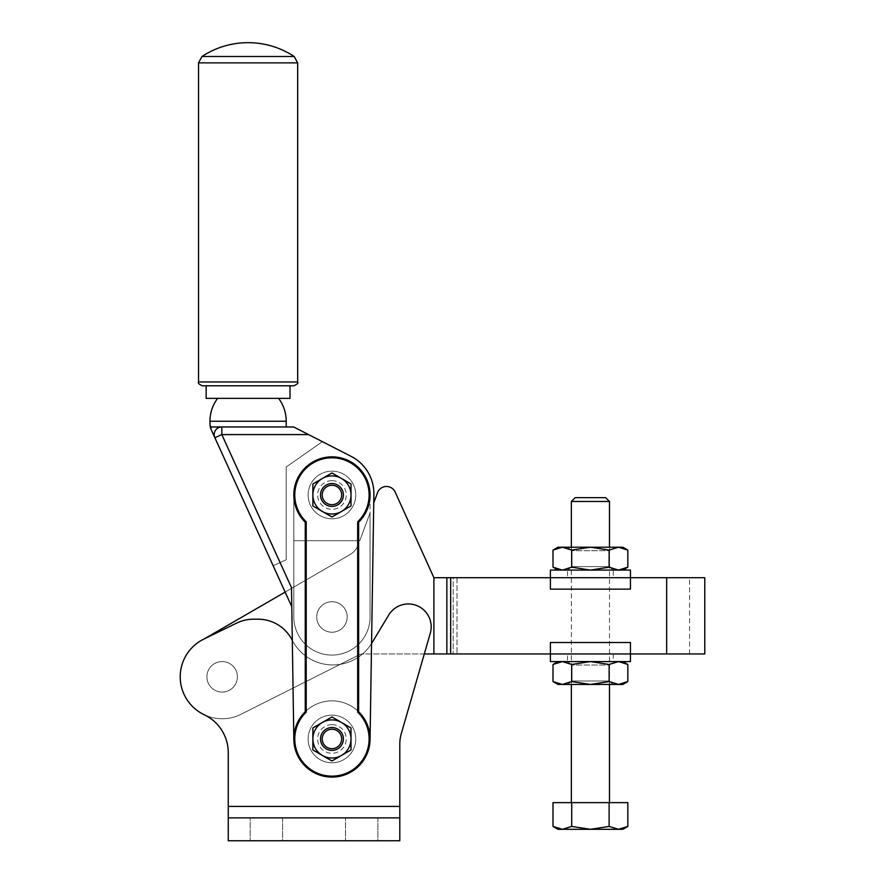 <?xml version="1.0" encoding="UTF-8"?>
<svg xmlns="http://www.w3.org/2000/svg" width="885" height="885" viewBox="0 0 885 885"><rect width="100%" height="100%" fill="white"/><g stroke="black" fill="none" stroke-linecap="round" stroke-linejoin="round"><path stroke-width="0.66" stroke-dasharray="4.42 3.32" d="M180.219 676.837A41.938 41.938 0 0 0 204.236 714.737A41.938 41.938 0 0 1 180.219 676.837A41.938 41.938 0 0 0 204.236 714.737A41.938 41.938 0 0 1 228.253 752.648L228.253 817.873L399.799 817.873L399.799 744.219A38.121 38.121 0 0 1 401.292 733.643L430.298 633.173A22.877 22.877 0 0 0 388.714 615.042A22.877 22.877 0 0 1 417.466 605.86A22.877 22.877 0 0 0 388.714 615.042L372.043 642.775A45.743 45.743 0 0 1 292.083 639.999A45.743 45.743 0 0 0 332.417 664.945A45.743 45.743 0 0 1 292.083 639.999A38.121 38.121 0 0 0 258.132 619.201A38.121 38.121 0 0 1 278.045 624.81A38.121 38.121 0 0 0 258.132 619.201L253.431 619.201A38.121 38.121 0 0 0 236.726 623.062A38.121 38.121 0 0 1 244.857 620.175A38.121 38.121 0 0 0 236.726 623.062L204.214 638.915A41.938 41.938 0 0 0 180.219 676.837A41.938 41.938 0 0 1 204.214 638.915A41.938 41.938 0 0 0 180.219 676.837A41.938 41.938 0 0 0 240.997 714.283A41.938 41.938 0 0 1 180.219 676.837A41.938 41.938 0 0 1 204.214 638.915L236.726 623.062L204.214 638.915A41.938 41.938 0 0 0 180.219 676.837M343.38 738.964A11.439 11.439 0 0 0 331.941 727.525A11.439 11.439 0 0 0 320.503 738.964A11.439 11.439 0 0 1 331.941 727.525A11.439 11.439 0 0 1 343.38 738.964A11.439 11.439 0 0 1 331.941 750.403A11.439 11.439 0 0 1 320.503 738.964A11.439 11.439 0 0 0 331.941 750.403A11.439 11.439 0 0 0 343.38 738.964M292.315 640.43A45.743 45.743 0 0 0 371.556 643.561M399.799 744.219L399.799 817.873L228.253 817.873L399.799 817.873L399.799 744.219A38.121 38.121 0 0 1 401.292 733.643L430.298 633.173A22.877 22.877 0 0 0 417.466 605.86A22.877 22.877 0 0 1 430.298 633.173L401.292 733.643M204.236 714.737A41.938 41.938 0 0 1 228.253 752.648L228.253 806.434L399.799 806.434M282.58 817.873L250.167 817.873L250.167 840.75L282.58 840.75L282.58 817.873L250.167 817.873L250.167 840.75L282.58 840.75L282.58 817.873L250.167 817.873L282.58 817.873M377.884 817.873L345.482 817.873L345.482 840.75L377.884 840.75L377.884 817.873L345.482 817.873L345.482 840.75L377.884 840.75L377.884 817.873L345.482 817.873L377.884 817.873M206.902 676.826A15.244 15.244 0 0 1 222.146 661.571A15.244 15.244 0 0 1 237.401 676.826A15.244 15.244 0 0 0 222.146 661.571A15.244 15.244 0 0 0 206.902 676.826A15.244 15.244 0 0 0 222.146 692.07A15.244 15.244 0 0 0 237.401 676.826A15.244 15.244 0 0 1 222.146 692.07A15.244 15.244 0 0 1 206.902 676.826A15.244 15.244 0 0 1 222.146 661.571A15.244 15.244 0 0 1 237.401 676.826A15.244 15.244 0 0 0 222.146 661.571A15.244 15.244 0 0 0 206.902 676.826A15.244 15.244 0 0 0 222.146 692.07A15.244 15.244 0 0 0 237.401 676.826A15.244 15.244 0 0 1 222.146 692.07A15.244 15.244 0 0 1 206.902 676.826M293.654 426.957L308.544 434.579L221.825 434.579L291.508 587.662L293.831 739.55A38.121 38.121 0 0 1 305.259 711.739L305.259 522.205A38.121 38.121 0 0 1 331.941 456.859A38.121 38.121 0 0 1 358.635 522.205L358.635 711.739A38.121 38.121 0 0 1 367.087 753.732A38.121 38.121 0 0 0 370.063 738.964A38.121 38.121 0 0 1 324.695 776.388A38.121 38.121 0 0 1 293.831 739.55A38.121 38.121 0 0 0 367.087 753.732A38.121 38.121 0 0 1 293.82 738.964A38.121 38.121 0 0 1 331.941 700.843A38.121 38.121 0 0 1 370.063 738.964A38.121 38.121 0 0 0 331.941 700.843A38.121 38.121 0 0 0 293.82 738.964A38.121 38.121 0 0 0 331.941 777.085A38.121 38.121 0 0 0 370.063 738.964A38.121 38.121 0 0 1 331.941 777.085A38.121 38.121 0 0 1 305.259 711.739L306.21 712.137A37.17 37.17 0 0 0 331.941 776.134A37.17 37.17 0 0 0 357.673 712.137L357.673 521.796A37.17 37.17 0 0 0 331.941 457.81A37.17 37.17 0 0 0 306.21 521.796L306.21 712.137M228.253 806.434L228.253 840.75L399.799 840.75L399.799 817.873L228.253 817.873L228.253 752.648M399.799 817.873L228.253 817.873M377.884 840.75L345.482 840.75L377.884 840.75M282.58 840.75L250.167 840.75L282.58 840.75M253.431 619.201A38.121 38.121 0 0 0 244.857 620.175A38.121 38.121 0 0 1 253.431 619.201L258.132 619.201L253.431 619.201M292.083 639.999A38.121 38.121 0 0 0 278.045 624.81A38.121 38.121 0 0 1 292.083 639.999M372.043 642.775A45.743 45.743 0 0 1 332.417 664.945A45.743 45.743 0 0 0 372.043 642.775L388.714 615.042L372.043 642.775M308.113 738.964A23.829 23.829 0 0 1 331.941 715.135A23.829 23.829 0 0 1 355.77 738.964A23.829 23.829 0 0 1 331.941 762.793A23.829 23.829 0 0 1 308.113 738.964A23.829 23.829 0 0 1 331.941 715.135A23.829 23.829 0 0 1 355.77 738.964A23.829 23.829 0 0 1 331.941 762.793A23.829 23.829 0 0 1 308.113 738.964A23.829 23.829 0 0 0 331.941 762.793A23.829 23.829 0 0 0 355.77 738.964M331.941 750.403A11.439 11.439 0 0 0 343.38 738.964A11.439 11.439 0 0 0 331.941 727.525A11.439 11.439 0 0 1 343.38 738.964A11.439 11.439 0 0 1 331.941 750.403A11.439 11.439 0 0 0 343.38 738.964A11.439 11.439 0 0 0 331.941 727.525A11.439 11.439 0 0 0 320.503 738.964A11.439 11.439 0 0 0 331.941 750.403A11.439 11.439 0 0 1 320.503 738.964A11.439 11.439 0 0 0 331.941 750.403M308.113 494.98A23.829 23.829 0 0 1 331.941 471.152A23.829 23.829 0 0 1 355.77 494.98A23.829 23.829 0 0 1 331.941 518.798A23.829 23.829 0 0 1 308.113 494.98A23.829 23.829 0 0 1 331.941 471.152A23.829 23.829 0 0 1 355.77 494.98A23.829 23.829 0 0 1 331.941 518.798A23.829 23.829 0 0 1 308.113 494.98A23.829 23.829 0 0 0 331.941 518.798A23.829 23.829 0 0 0 355.77 494.98M331.941 506.419A11.439 11.439 0 0 0 343.38 494.98A11.439 11.439 0 0 0 331.941 483.542A11.439 11.439 0 0 1 343.38 494.98A11.439 11.439 0 0 1 331.941 506.419A11.439 11.439 0 0 0 343.38 494.98A11.439 11.439 0 0 0 331.941 483.542A11.439 11.439 0 0 0 320.503 494.98A11.439 11.439 0 0 0 331.941 506.419A11.439 11.439 0 0 1 320.503 494.98A11.439 11.439 0 0 0 331.941 506.419M290.026 385.783L293.842 385.783M248.099 56.496L294.218 56.496M293.831 739.55L291.707 601.125L291.796 606.701L273.144 565.736L291.796 606.701L293.831 739.55A38.121 38.121 0 0 1 305.259 711.739L305.259 522.205A38.121 38.121 0 0 1 331.941 456.859A38.121 38.121 0 0 1 358.635 522.205L358.635 711.739A38.121 38.121 0 0 1 370.063 738.964L373.879 494.98A41.938 41.938 0 0 0 351.068 456.339A41.938 41.938 0 0 1 368.072 472.347A41.938 41.938 0 0 0 351.068 456.339L308.544 434.579M358.635 711.739A38.121 38.121 0 0 1 370.063 738.964L373.879 494.98L370.063 738.964A38.121 38.121 0 0 0 358.635 711.739L357.673 712.137M305.259 711.739L305.259 522.205A38.121 38.121 0 0 1 331.941 456.859A38.121 38.121 0 0 1 358.635 522.205L357.673 521.796M331.941 456.859A38.121 38.121 0 0 1 370.063 494.98A38.121 38.121 0 0 0 331.941 456.859A38.121 38.121 0 0 0 293.82 494.98L293.82 616.967A38.121 38.121 0 0 0 331.941 655.088A38.121 38.121 0 0 1 293.82 616.967L293.82 540.724L359.775 540.724L370.063 512.88L370.063 616.967L370.063 512.88L359.775 540.724L293.82 540.724L293.82 616.967A38.121 38.121 0 0 0 331.941 655.088A38.121 38.121 0 0 0 370.063 616.967A38.121 38.121 0 0 1 331.941 655.088A38.121 38.121 0 0 0 370.063 616.967A38.121 38.121 0 0 1 331.941 655.088A38.121 38.121 0 0 1 293.82 616.967L293.82 494.98A38.121 38.121 0 0 1 331.941 456.859A38.121 38.121 0 0 0 305.259 522.205L306.21 521.796M209.977 425.298L210.918 426.957L221.825 426.957A7.622 7.622 0 0 0 215.409 430.453A7.622 7.622 0 0 1 221.825 426.957A7.622 7.622 0 0 0 214.878 437.732A7.622 7.622 0 0 1 215.409 430.453A7.622 7.622 0 0 0 214.878 437.732A7.622 7.622 0 0 1 214.192 434.579M351.002 505.977L331.941 516.984L312.881 505.977L312.881 483.973L331.941 472.966L351.002 483.973L351.002 505.977M351.002 749.971L331.941 760.967L312.881 749.971L312.881 727.957L331.941 716.95L351.002 727.957L351.002 749.971M221.825 426.957L286.22 426.957L221.825 426.957L221.825 434.579L214.878 437.732M273.144 565.736L286.22 559.796L286.22 466.981L322.383 441.659L286.22 466.981L286.22 559.796L273.144 565.736M291.796 606.701L285.147 592.098L349.951 554.607A19.061 19.061 0 0 0 354.996 550.393A19.061 19.061 0 0 1 349.951 554.607L204.214 638.915M331.941 727.525A11.439 11.439 0 0 0 320.503 738.964A11.439 11.439 0 0 1 331.941 727.525M331.941 483.542A11.439 11.439 0 0 0 320.503 494.98A11.439 11.439 0 0 1 331.941 483.542M351.068 456.339L322.383 441.659M373.879 494.98A41.938 41.938 0 0 0 368.072 472.347M278.598 398.361L217.599 398.361L278.598 398.361M206.161 398.361L290.026 398.361M206.161 385.783L248.099 385.783M347.197 616.967A15.244 15.244 0 0 0 331.941 601.723A15.244 15.244 0 0 0 316.697 616.967A15.244 15.244 0 0 1 331.941 601.723A15.244 15.244 0 0 1 347.197 616.967A15.244 15.244 0 0 1 331.941 632.222A15.244 15.244 0 0 1 316.697 616.967A15.244 15.244 0 0 0 331.941 632.222A15.244 15.244 0 0 0 347.197 616.967A15.244 15.244 0 0 0 331.941 601.723A15.244 15.244 0 0 0 316.697 616.967A15.244 15.244 0 0 1 331.941 601.723A15.244 15.244 0 0 1 347.197 616.967A15.244 15.244 0 0 1 331.941 632.222A15.244 15.244 0 0 1 316.697 616.967A15.244 15.244 0 0 0 331.941 632.222A15.244 15.244 0 0 0 347.197 616.967M343.38 494.98A11.439 11.439 0 0 0 331.941 483.542A11.439 11.439 0 0 0 320.503 494.98A11.439 11.439 0 0 1 331.941 483.542A11.439 11.439 0 0 1 343.38 494.98A11.439 11.439 0 0 1 331.941 506.419A11.439 11.439 0 0 1 320.503 494.98A11.439 11.439 0 0 0 331.941 506.419A11.439 11.439 0 0 0 343.38 494.98M370.063 616.967L370.063 494.98L370.063 616.967M571.356 547.207L571.356 684.448M609.477 501.463L571.356 501.463M609.477 684.448L609.477 547.207M609.477 802.629L571.356 802.629L609.477 802.629M575.173 497.647L605.661 497.647M627.83 826.424L618.482 829.311L622.819 829.311M609.123 826.424L590.417 829.311L618.482 829.311L609.123 826.424L609.123 802.629L553.003 802.629M558.015 829.311L562.351 829.311L553.003 826.424M571.71 826.424L562.351 829.311L590.417 829.311L571.71 826.424L571.71 802.629M627.83 802.629L609.123 802.629M424.302 653.949L363.149 653.949A9.536 9.536 0 0 0 360.947 654.203A9.536 9.536 0 0 1 363.149 653.949L433.893 653.949L433.893 577.706L433.893 653.949L704.781 653.949M704.781 577.706L433.893 577.706L395.152 492.06A9.536 9.536 0 0 0 377.53 492.691L373.758 502.901M689.537 577.706L453.175 577.706L453.175 653.949L456.992 653.949L453.175 653.949L453.175 577.706L689.537 577.706L689.537 653.949M550.393 653.949L630.441 653.949L630.441 642.51L630.441 653.949L630.441 642.51L550.393 642.51L550.393 661.571L630.441 661.571L630.441 653.949L550.393 653.949L550.393 642.51L630.441 642.51L550.393 642.51L550.393 653.949L630.441 653.949L550.393 653.949M630.441 570.084L630.441 577.706L550.393 577.706L630.441 577.706L630.441 589.144L630.441 577.706L630.441 589.144L550.393 589.144L550.393 570.084M450.675 577.706L450.675 653.949M446.859 577.706L446.859 653.949M433.893 577.706L433.893 653.949M456.992 577.706L456.992 653.949L456.992 577.706M354.996 550.393A19.061 19.061 0 0 0 358.303 544.706A19.061 19.061 0 0 1 354.996 550.393M358.867 654.966L240.997 714.283L358.867 654.966A9.536 9.536 0 0 1 360.947 654.203A9.536 9.536 0 0 0 358.867 654.966M567.539 570.084L613.294 570.084L567.539 570.084L567.539 577.706L613.294 577.706L613.294 570.084M562.351 570.084L622.819 570.084L618.482 570.084L609.123 567.185L590.417 570.084L618.482 570.084L590.417 570.084L571.71 567.185L562.351 570.084L553.003 567.185M612.94 547.207L567.893 547.207L612.94 547.207L609.477 550.669L571.356 550.669L609.477 550.669L609.477 566.621L571.356 566.621L609.477 566.621L612.94 570.084L567.893 570.084L612.94 570.084M567.893 570.084L571.356 566.621L571.356 550.669L567.893 547.207M627.83 567.185L618.482 570.084M622.819 547.207L618.482 547.207L627.83 550.094M553.003 550.094L562.351 547.207L558.015 547.207M571.71 550.094L590.417 547.207L562.351 547.207L571.71 550.094L571.71 567.185M609.123 550.094L618.482 547.207L590.417 547.207L609.123 550.094L609.123 567.185M550.393 577.706L550.393 589.144L630.441 589.144L550.393 589.144L550.393 577.706L630.441 577.706L550.393 577.706M613.294 577.706L567.539 577.706M567.539 661.571L613.294 661.571L567.539 661.571L567.539 653.949L613.294 653.949L567.539 653.949M613.294 653.949L613.294 661.571M612.94 661.571L567.893 661.571L612.94 661.571L609.477 665.033L571.356 665.033L609.477 665.033L609.477 680.985L571.356 680.985L609.477 680.985L612.94 684.448L567.893 684.448L612.94 684.448M567.893 684.448L571.356 680.985L571.356 665.033L567.893 661.571M558.015 661.571L562.351 661.571L558.015 661.571M553.003 664.469L562.351 661.571L571.71 664.469L590.417 661.571L562.351 661.571L590.417 661.571L609.123 664.469L618.482 661.571L627.83 664.469M618.482 661.571L590.417 661.571L618.482 661.571M627.83 681.55L618.482 684.448L622.819 684.448M558.015 684.448L562.351 684.448L553.003 681.55M590.417 684.448L571.71 681.55L562.351 684.448L618.482 684.448L609.123 681.55L590.417 684.448M571.71 664.469L571.71 681.55M609.123 664.469L609.123 681.55M331.941 724.671A14.293 14.293 0 0 1 346.245 738.964A14.293 14.293 0 0 1 331.941 753.257A14.293 14.293 0 0 1 317.649 738.964A14.293 14.293 0 0 1 331.941 724.671M331.941 480.677A14.293 14.293 0 0 1 346.245 494.98A14.293 14.293 0 0 1 331.941 509.273A14.293 14.293 0 0 1 317.649 494.98A14.293 14.293 0 0 1 331.941 480.677M198.539 381.966L297.659 381.966M198.539 62.868L297.659 62.868M370.063 738.964A38.121 38.121 0 0 1 324.408 776.333A38.121 38.121 0 0 1 296.796 724.195M209.977 421.238L286.22 421.238M666.659 577.706L666.659 653.949M215.409 430.453L217.079 428.628L215.409 430.453"/><path stroke-width="1.33" d="M371.556 643.561A45.743 45.743 0 0 0 372.043 642.775L388.714 615.042A22.877 22.877 0 0 1 430.298 633.173L401.292 733.643A38.121 38.121 0 0 0 399.799 744.219L399.799 806.434L228.253 806.434L228.253 752.648A41.938 41.938 0 0 0 204.236 714.737A41.938 41.938 0 0 1 204.214 638.915L236.726 623.062A38.121 38.121 0 0 1 253.431 619.201L258.132 619.201A38.121 38.121 0 0 1 292.083 639.999A45.743 45.743 0 0 0 292.315 640.43M401.292 733.643A38.121 38.121 0 0 0 399.799 744.219M228.253 752.648A41.938 41.938 0 0 0 204.236 714.737M399.799 806.434L399.799 817.873L228.253 817.873L228.253 806.434M228.253 817.873L228.253 840.75L399.799 840.75L399.799 817.873M331.941 727.525A11.439 11.439 0 0 1 343.38 738.964A11.439 11.439 0 0 1 331.941 750.403A11.439 11.439 0 0 1 320.503 738.964A11.439 11.439 0 0 1 331.941 727.525M331.941 729.24A9.724 9.724 0 0 1 341.665 738.964A9.724 9.724 0 0 1 331.941 748.688A9.724 9.724 0 0 1 322.217 738.964A9.724 9.724 0 0 1 331.941 729.24M331.941 483.542A11.439 11.439 0 0 1 343.38 494.98A11.439 11.439 0 0 1 331.941 506.419A11.439 11.439 0 0 1 320.503 494.98A11.439 11.439 0 0 1 331.941 483.542M331.941 485.257A9.724 9.724 0 0 1 341.665 494.98A9.724 9.724 0 0 1 331.941 504.693A9.724 9.724 0 0 1 322.217 494.98A9.724 9.724 0 0 1 331.941 485.257M248.099 56.496L201.968 56.496L294.218 56.496L297.659 62.868L297.659 381.966C298.621 382.895 297.349 384.167 293.842 385.783L248.099 385.783L290.026 385.783L290.026 398.361L206.161 398.361L206.161 385.783L202.344 385.783L248.099 385.783M297.659 381.966L198.539 381.966L198.539 62.868L201.968 56.496A83.865 83.865 0 0 1 294.218 56.496M293.831 739.55L291.508 587.662L221.825 434.579L308.544 434.579L351.068 456.339A41.938 41.938 0 0 1 373.879 494.98L370.063 738.964A38.121 38.121 0 0 0 358.635 711.739L358.635 522.205A38.121 38.121 0 0 0 331.941 456.859A38.121 38.121 0 0 0 305.259 522.205L305.259 711.739A38.121 38.121 0 0 0 324.408 776.333A38.121 38.121 0 0 0 358.635 711.739L357.673 712.137A37.17 37.17 0 0 1 331.941 776.134A37.17 37.17 0 0 1 306.21 712.137L305.259 711.739M306.21 712.137L306.21 521.796A37.17 37.17 0 0 1 331.941 457.81A37.17 37.17 0 0 1 357.673 521.796L358.635 522.205L358.635 711.739M306.21 521.796L305.259 522.205A38.121 38.121 0 0 1 331.941 456.859M308.544 434.579L293.654 426.957L210.918 426.957L209.977 425.298L209.977 421.238L286.22 421.238L286.22 426.957L221.825 426.957A7.622 7.622 0 0 0 215.409 430.453L215.409 430.453A7.622 7.622 0 0 0 214.878 437.732L211.404 430.11A7.622 6.693 155.5 0 1 210.918 426.957A7.622 6.693 155.5 0 0 211.404 430.11L291.796 606.701M322.417 755.469A19.061 19.061 0 0 0 341.477 755.469L331.941 760.967L312.881 749.971L312.881 727.957L331.941 716.95L341.477 722.459A19.061 19.061 0 0 0 312.881 738.964A19.061 19.061 0 0 0 322.417 755.469M322.417 511.486A19.061 19.061 0 0 0 341.477 511.486L331.941 516.984L312.881 505.977L312.881 483.973L331.941 472.966L341.477 478.464A19.061 19.061 0 0 0 312.881 494.98A19.061 19.061 0 0 0 322.417 511.486M351.002 483.973L351.002 494.98A19.061 19.061 0 0 0 341.477 478.464L351.002 483.973M351.002 494.98L351.002 505.977L341.477 511.486A19.061 19.061 0 0 0 351.002 494.98M351.002 727.957L351.002 738.964A19.061 19.061 0 0 0 341.477 722.459L351.002 727.957M351.002 738.964L351.002 749.971L341.477 755.469A19.061 19.061 0 0 0 351.002 738.964M211.404 430.11C210.42 427.942 210.42 427.942 211.404 430.11M204.214 638.915L285.147 592.098L214.878 437.732A7.622 7.622 0 0 1 214.192 434.579M286.22 426.957L293.654 426.957M368.072 472.347A41.938 41.938 0 0 1 373.879 494.98M322.383 441.659L351.068 456.339M609.477 547.207L609.477 501.463L605.661 497.647L575.173 497.647L571.356 501.463L571.356 547.207M571.356 684.448L571.356 802.629M609.477 802.629L609.477 684.448M558.015 829.311L553.003 826.424L562.351 829.311L558.015 829.311M627.83 826.424L622.819 829.311L618.482 829.311L627.83 826.424L627.83 802.629L609.123 802.629L609.123 826.424L618.482 829.311L590.417 829.311L609.123 826.424M562.351 829.311L571.71 826.424L590.417 829.311L562.351 829.311M553.003 826.424L553.003 802.629L609.123 802.629M571.71 826.424L571.71 802.629M571.356 501.463L609.477 501.463M373.758 502.901L377.53 492.691A9.536 9.536 0 0 1 395.152 492.06L433.893 577.706L433.893 653.949L704.781 653.949L704.781 577.706L666.659 577.706L666.659 653.949M433.893 577.706L446.859 577.706L446.859 653.949M446.859 577.706L450.675 577.706L450.675 653.949M450.675 577.706L666.659 577.706M433.893 653.949L424.302 653.949M550.393 570.084L550.393 589.144L630.441 589.144L630.441 570.084L550.393 570.084L562.351 570.084L571.71 567.185L590.417 570.084L609.123 567.185L618.482 570.084L630.441 570.084M553.003 550.094L562.351 547.207L590.417 547.207L571.71 550.094L562.351 547.207L558.015 547.207L553.003 550.094L553.003 567.185L558.015 570.084M622.819 570.084L627.83 567.185L618.482 570.084M627.83 550.094L622.819 547.207L618.482 547.207L609.123 550.094L590.417 547.207L618.482 547.207L627.83 550.094L627.83 567.185M553.003 567.185L562.351 570.084M571.71 550.094L571.71 567.185M609.123 550.094L609.123 567.185M550.393 661.571L550.393 642.51L630.441 642.51L630.441 661.571L550.393 661.571M558.015 661.571L553.003 664.469L553.003 681.55L558.015 684.448L562.351 684.448L571.71 681.55L590.417 684.448L609.123 681.55L618.482 684.448L562.351 684.448L553.003 681.55M553.003 664.469L562.351 661.571L571.71 664.469L590.417 661.571L609.123 664.469L618.482 661.571L627.83 664.469L622.819 661.571M622.819 684.448L627.83 681.55L618.482 684.448L622.819 684.448M571.71 664.469L571.71 681.55M609.123 664.469L609.123 681.55M627.83 664.469L627.83 681.55M297.659 62.868L198.539 62.868M296.796 724.195A38.121 38.121 0 0 0 324.408 776.333A38.121 38.121 0 0 0 370.063 738.964M357.673 521.796L357.673 712.137M214.878 437.732L221.825 434.579L221.825 426.957M209.988 425.32L210.663 428.484M217.599 398.361A38.121 38.121 0 0 0 209.977 421.238M286.22 421.238A38.121 38.121 0 0 0 278.598 398.361M198.539 381.966C197.565 382.895 198.837 384.167 202.344 385.783"/></g></svg>
